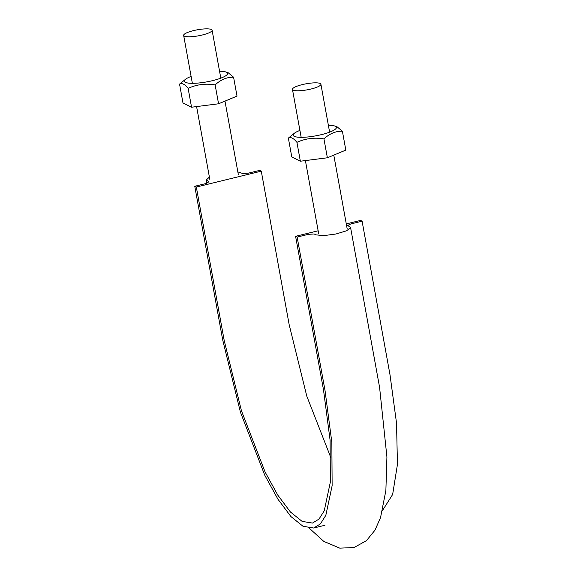 <?xml version="1.0" encoding="UTF-8"?>
<svg xmlns="http://www.w3.org/2000/svg" width="577" height="577" viewBox="0 0 577 577"><rect width="100%" height="100%" fill="white"/><g stroke="black" fill="none" stroke-linecap="round" stroke-linejoin="round"><path stroke-width="0.87" d="M318.158 230.786L295.59 236.303L297.148 237.075L308.406 234.32L314.148 233.966L315.951 234.861L323.733 235.64L335.994 233.995L346.698 230.75L350.571 227.489L347.7 225.47L350.838 223.941L362.096 221.186L360.546 220.414L346.287 223.905M297.148 237.075L325.053 390.643L331.854 442.523L332.128 485.704L325.832 515.311L320.415 523.902L313.686 528.013L303.026 526.289L290.909 516.552L277.941 499.22L264.764 475.217L240.421 412.158L222.679 339.839L194.766 186.27L206.025 183.515L208.946 181.755L206.299 179.966L209.401 177.067M382.601 510.356L392.648 494.467L397.445 464.427L396.536 423.179L390.002 374.754L362.096 221.186M330.982 458.008L306.798 396.168L289.178 324.721L261.273 171.153L259.715 170.381L248.463 173.136L242.715 173.489L237.847 171.903M261.273 171.153L196.324 187.042L194.766 186.27M295.59 236.303L323.502 389.872L330.094 440.179L330.354 482.047L324.26 510.753L319.002 519.084L312.474 523.072L302.139 521.399L290.39 511.958L277.811 495.145L265.038 471.871L241.431 410.73L224.229 340.61L196.324 187.042M302.269 84.617A14.454 3.065 -10.3 0 0 292.46 89.399A14.454 3.065 -10.3 0 0 307.231 89.824A14.454 3.065 -10.3 0 0 320.906 84.228A14.454 3.065 -10.3 0 0 302.269 84.617M193.461 30.624A14.454 3.065 -10.3 0 0 183.652 35.399A14.454 3.065 -10.3 0 0 198.423 35.824A14.454 3.065 -10.3 0 0 212.098 30.228A14.454 3.065 -10.3 0 0 193.461 30.624M328.363 125.259A21.976 4.652 169.7 0 1 334.494 125.93L336.946 126.695L342.392 131.224C335.764 131.044 329.611 133.604 323.942 138.913C314.465 137.312 305.457 138.458 296.931 142.346C293.585 138.191 290.729 136.778 288.363 138.098L294.414 133.215A21.976 4.652 169.7 0 1 299.917 130.424M288.363 138.098L291.789 156.966L300.357 161.221L327.375 157.781L345.825 150.099L342.392 131.224M327.375 157.781L323.942 138.913M300.357 161.221L296.931 142.346M334.494 125.93A21.976 4.652 169.7 0 1 335.937 128.599A21.976 4.652 169.7 0 1 315.929 135.811A21.976 4.652 169.7 0 1 294.198 136.323A21.976 4.652 169.7 0 1 294.414 133.215M219.556 71.259A21.976 4.652 169.7 0 1 225.686 71.93L228.139 72.695L233.584 77.224C226.956 77.044 220.803 79.604 215.134 84.913C205.657 83.319 196.649 84.458 188.124 88.346C184.777 84.199 181.921 82.778 179.555 84.098L185.606 79.215A21.976 4.652 169.7 0 1 191.11 76.431M179.555 84.098L182.981 102.966L191.55 107.221L218.568 103.781L237.017 96.099L233.584 77.224M191.55 107.221L188.124 88.346M218.568 103.781L215.134 84.913M225.686 71.93A21.976 4.652 169.7 0 1 227.129 74.599A21.976 4.652 169.7 0 1 207.121 81.811A21.976 4.652 169.7 0 1 185.39 82.323A21.976 4.652 169.7 0 1 185.606 79.215M313.686 528.013L324.945 525.258M350.571 227.489L379.587 387.369L386.922 457.027L385.876 490.544L380.539 517.605L374.971 530.191L366.409 540.699L354.004 547.537L339.774 548.15L323.834 541.414L309.351 528.28M206.898 183.277L206.299 179.966M347.174 228.788L333.787 155.112M329.618 132.155L320.906 84.228M318.728 233.959L305.399 160.579M301.172 137.326L292.46 89.399M238.366 174.788L224.98 101.112M220.811 78.155L212.098 30.228M209.92 179.959L196.591 106.579M192.365 83.326L183.652 35.399"/></g></svg>
